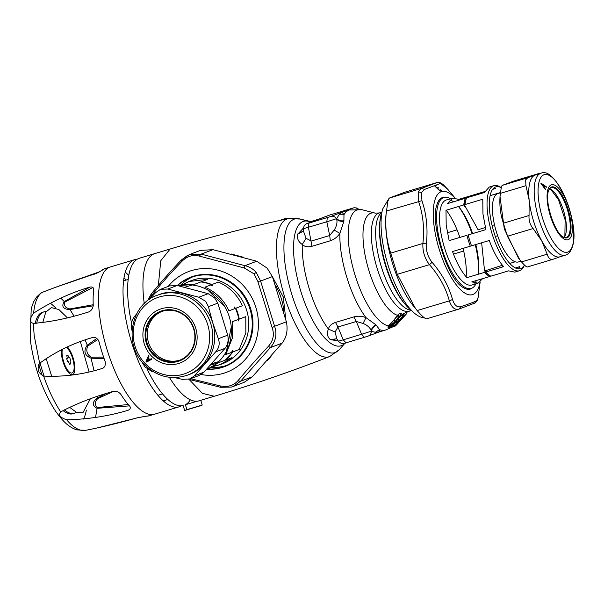 <?xml version="1.0" encoding="UTF-8"?>
<svg xmlns="http://www.w3.org/2000/svg" width="604" height="604" viewBox="0 0 604 604"><rect width="100%" height="100%" fill="white"/><g stroke="black" fill="none" stroke-linecap="round" stroke-linejoin="round"><path stroke-width="0.91" d="M334.171 230.064C336.632 226.258 337.477 222.619 336.692 219.154L336.707 218.618L326.809 221.804L329.693 235.522L334.171 230.064L339.871 233.355L343.902 221.177L343.97 214.707L342.083 212.193L343.382 211.785M396.722 324.65L396.028 324.627L396.745 324.627L395.175 326.1L390.176 327.753L389.089 327.829L388.531 327.089L388.931 325.866L388.41 325.881A60.543 21.2 -106.7 0 1 366.107 302.053A60.543 21.2 -106.7 0 1 348.304 238.633A60.543 21.2 -106.7 0 1 362.136 209.762L349.505 209.943A62.688 21.948 -106.7 0 0 343.97 214.707L338.972 214.865L336.707 218.618C338.633 220.528 341.041 221.215 343.933 220.687M338.972 214.865L342.083 212.193L330.871 216.421A5.126 4.802 -110.7 0 1 336.436 218.716L336.692 219.154C338.618 221.034 341.018 221.706 343.902 221.177M330.871 216.421L327.315 217.568L326.809 221.804L303.502 228.674L303.616 231.551L306.062 238.301L311.309 241.041L329.693 235.522L330.35 240.769C334.337 239.403 337.515 236.927 339.871 233.355A62.688 21.948 -106.7 0 0 358.361 305.496A62.688 21.948 73.3 0 0 365.964 317.636C362.015 316.088 357.998 315.839 353.914 316.904L356.307 321.494L337.923 327.013L335.53 322.423C331.46 323.827 329.104 326.054 328.448 329.089C326.673 333.302 327.262 336.783 330.222 339.524L338.232 341.018M303.593 231.015L297.636 234.261C296.806 238.414 298.346 241.811 302.257 244.461C304.552 246.742 307.783 247.353 311.958 246.289L330.35 240.769M364.295 337.326L345.949 342.838C343.45 344.363 340.913 343.804 338.323 341.154L343.246 339.81L337.923 327.013L335.084 332.041L328.448 329.089A62.688 21.948 73.3 0 1 320.732 316.798A62.688 21.948 73.3 0 1 302.257 244.461L306.062 238.301M363.079 323.442L365.964 317.636L376.013 324.899C373.325 326.077 371.732 328.01 371.226 330.69C369.958 327.542 367.24 325.126 363.079 323.442L356.307 321.494L361.63 334.284L371.249 331.196L371.226 330.69L371.528 331.098C372.019 328.38 373.612 326.432 376.307 325.254L376.013 324.899M379.342 331.883L385.563 330.018A62.688 21.948 73.3 0 1 379.546 329.618L379.146 331.928L375.326 332.321L379.546 329.618L376.307 325.254M375.326 332.321L371.249 331.196A5.126 4.802 69.3 0 1 368.229 336.058L379.395 331.868M357.862 209.052A5.126 4.802 -110.7 0 0 353.295 207.965L342.083 212.193L346.334 210.894M297.636 234.261L303.525 227.934M327.315 217.568L308.923 223.087L308.425 227.323L311.958 246.289M335.084 332.041L336.821 338.776M330.932 339.863L336.715 338.799L330.222 339.524M308.923 222.876A62.688 21.948 73.3 0 1 311.883 221.245L318.248 219.328L315.296 220.468M303.593 230.985L298.021 233.537M317.372 219.69L318.965 219.086M397.757 315.379L394.404 319.773L394.623 322.264L398.225 317.372L397.553 315.273L398.768 314.027L401.313 313.129L401.23 314.02M398.24 319.063L398.247 321.026L398.33 318.708L403.094 313.861L411.339 310.328M402.513 316.247L398.844 320.762L402.702 316.043L402.445 314.699L398.172 318.753M388.531 327.089L388.901 327.708L387.866 327.104L388.508 325.699L394.359 319.644L388.931 325.866M408.719 311.12A51.242 17.939 73.3 0 1 386.484 291.075A51.242 17.939 73.3 0 1 371.732 241.985A51.242 17.939 73.3 0 1 379.244 212.963L375.243 213.137A53.386 18.694 73.3 0 0 363.049 238.595A53.386 18.694 73.3 0 0 378.738 294.518A53.386 18.694 -106.7 0 0 397.523 315.311L394.299 319.539L394.812 321.517L395.454 321.524L394.563 322.498C393.34 323.155 391.951 324.514 390.388 326.575L389.323 327.036L389.678 326.59L388.508 325.699M387.866 327.104L388.795 327.708M389.089 327.829L390.176 327.753L389.089 327.829L389.323 327.036M394.563 322.498L394.623 322.264C394.631 321.909 390.426 325.413 389.678 326.59L390.388 326.575M397.787 315.341L398.278 314.843L398.912 316.413L398.572 317.47L395.454 321.524M398.572 317.47L399.357 316.511A54.579 19.109 -106.7 0 0 399.976 316.602L400.369 316.081L399.478 316.368M389.036 327.481L390.176 326.983A61.736 21.616 -106.7 0 0 390.954 327.028L393.385 326.681A61.736 21.616 -106.7 0 0 394.246 326.356L396.42 324.892L403.321 316.481M398.882 322.287L396.745 324.627A61.736 21.616 -106.7 0 1 396.133 325.171L396.926 323.419M393.061 326.839L394.321 326.296M393.891 326.054L394.571 325.82M396.254 324.914L395.892 325.397M396.518 323.857L395.582 325.662M396.247 324.152L395.756 325.375L394.382 326.198L394.993 324.96M394.201 326.492L403.223 316.005M391.702 324.575L391.286 326.417C390.652 326.658 394.321 322.43 395.243 322.408L393.378 324.476L393.393 326.19L397.092 322.672L393.778 326.288L391.12 327.285M392.743 324.378L393.378 324.476L392.94 327.006M391.551 325.881L390.962 327.202M391.286 326.417L390.962 327.187M391.256 326.56L395.477 322.219L397.243 321.955L395.19 322.128M398.912 316.413L398.904 314.156L397.968 314.79M399.206 316.239L400.263 315.733L401.064 313.423L398.768 314.027M400.679 315.733L401.283 313.823L400.354 316.118M400.052 316.194L400.633 315.635M400.588 315.779L401.313 313.129M401.283 313.823L401.486 313.166M396.496 320.83L399.818 316.775L396.247 321.283L396.919 319.267L396.247 321.283M399.825 316.39L399.818 316.775M396.133 321.728L398.247 321.026L396.405 321.162M394.42 325.579L394.941 325.073M396.82 323.88L397.387 323.94L396.745 324.627M405.873 314.563L405.193 315.296M403.396 315.839L402.898 316.353A54.579 19.109 -106.7 0 0 404.204 315.794L406.069 314.337L403.396 315.839L406.243 314.057L406.93 311.936L403.344 313.989M404.982 315.296L402.936 316.858L403.049 315.915L404.189 315.809M394.752 325.783L404.031 315.937M404.084 315.228L403.049 315.922M402.845 316.405L394.722 325.805M405.39 315.046L396.42 324.892M402.974 315.756L403.6 315.53L404.333 313.136M402.219 314.586L403.336 313.989L402.702 316.043M388.901 327.708L388.176 327.715L388.901 327.708M393.174 326.553L393.589 326.273M401.479 315.643L401.215 315.567A53.386 18.694 -106.7 0 1 400.716 315.643M392.804 323.782L391.52 325.798M394.54 322.264L395.477 322.219M394.684 322.211L396.179 322.106M397.092 322.672L397.243 321.955M396.707 322.574L396.096 322.045M391.384 326.168L391.264 326.719M393.166 324.597L392.57 324.559M393.264 324.235L394.616 322.77M397.228 321.638L396.873 322.03M395.099 324.846L394.752 325.548M396.7 322.053L397.054 321.66L396.692 322.053M403.321 315.688L402.672 315.726M272.434 276.76L283.238 296.889L285.798 319.418M154.783 253.612A76.867 26.908 73.3 0 0 144.25 303.601A76.867 26.908 -106.7 0 1 154.783 253.612L170.102 249.014L160.747 260.762L158.354 285.42M184.733 396.216A76.867 26.908 -106.7 0 1 169.347 377.289A76.867 26.908 73.3 0 0 198.995 400.845L214.314 396.247L202.378 393.347L189.105 379.448M411.634 310.547A56.534 19.796 -106.7 0 1 410.418 309.618A56.534 19.796 -106.7 0 1 396.337 290.879A56.534 19.796 -106.7 0 1 381.486 213.28A56.534 19.796 -106.7 0 1 381.992 211.83M181.283 405.843A76.867 26.908 -106.7 0 1 179.071 406.832A76.867 26.908 -106.7 0 1 123.933 306.371A76.867 26.908 -106.7 0 1 134.858 259.599A76.867 26.908 -106.7 0 1 137.244 259.199M93.054 287.406L64.802 302.083C63.692 305.677 65.406 307.957 69.936 308.931L69.981 309.55L93.243 305.813M89.958 287.119L64.054 301.653C61.329 306.719 63.307 309.354 69.981 309.55L73.975 316.02M99.758 271.679L101.11 270.803C99.124 272.223 96.527 273.431 93.326 274.442C74.413 280.46 57.229 286.5 41.782 292.555L55.998 287.127L93.582 274.269L98.83 272.155L104.877 268.629A76.836 26.901 -106.7 0 1 104.922 268.614M33.628 313.129C51.098 301.932 69.264 293.431 88.109 287.617C91.423 286.326 93.295 286.938 93.726 289.437A76.836 26.901 -106.7 0 0 93.243 305.481C92.616 309.286 90.653 311.581 87.361 312.351C68.524 318.316 50.51 322 33.318 323.382C29.347 322.166 29.453 318.746 33.628 313.129C34.602 302.755 37.32 295.9 41.782 292.555L42.431 292.351M97.999 339.395L87.693 346.107C85.836 350.735 86.984 354.442 91.136 357.228L91.053 358.195L104.069 358.512M96.95 338.331L87.082 345.352C83.292 351.203 84.613 355.484 91.053 358.195L94.035 370.584M94.156 274.375L93.326 274.442M73.718 280.807L97.697 272.706M64.802 302.083L60.83 298.195M69.936 308.931L93.212 304.733M87.693 346.107L85.164 340.052M91.136 357.228L103.586 357.092M35.236 323.389A52.948 18.535 -106.7 0 1 42.446 312.313L43.986 311.853A52.948 18.535 -106.7 0 1 46.115 311.573M36.693 323.336A52.948 18.535 -106.7 0 1 43.986 311.853M76.368 412.336A52.948 18.535 -106.7 0 1 74.435 413.279A52.948 18.535 -106.7 0 1 64.228 409.769M44.205 376.179A52.948 18.535 -106.7 0 1 40.045 362.891M74.435 413.279L72.903 413.74A52.948 18.535 -106.7 0 1 62.982 410.478M42.371 375.824A52.948 18.535 -106.7 0 1 38.731 364.197M67.497 347.028A15.372 5.383 -106.7 0 1 74.7 365.269A15.372 5.383 -106.7 0 1 72.51 374.623A15.372 5.383 -106.7 0 1 61.48 354.533A15.372 5.383 -106.7 0 1 61.366 349.822M113.431 391.4L97.705 398.632C94.541 402.075 94.45 405.035 97.433 407.519L97.07 408.312L129.43 405.873M105.247 393.891L97.38 398.059C92.012 402.09 91.906 405.503 97.07 408.312L95.545 417.417M39.645 363.253C36.746 368.765 38.067 373.046 43.616 376.088C63.027 377.017 82.152 374.601 100.996 368.84C104.401 368.168 105.798 365.775 105.187 361.66A76.836 26.901 -106.7 0 1 98.973 341.577C97.146 337.795 94.624 336.556 91.408 337.87C72.48 343.442 55.228 351.906 39.645 363.253L34.164 335.386L33.318 323.382M66.651 419.795C87.459 419.319 107.323 416.33 126.244 410.811C129.717 410.056 130.955 408.598 129.943 406.439A76.836 26.901 -106.7 0 1 120.672 394.08C118.029 391.377 115.122 390.599 111.936 391.754C92.903 397.16 75.825 403.872 60.717 411.89C58.052 414.895 60.03 417.53 66.651 419.795C72.941 427.239 78.89 430.826 84.507 430.561C100.83 427.398 118.55 423.11 137.674 417.704L146.115 416.186L137.923 417.696M97.705 398.632L97.335 396.503M97.433 407.519L128.252 404.521M149.12 415.794A76.836 26.901 -106.7 0 1 149.075 415.809L145.292 416.299M85.149 430.327L76.882 429.882C70.253 427.632 64.658 423.948 55.341 410.848C42.189 390.214 33.801 366.281 30.2 339.048L31.219 308.546L33.575 301.879L36.466 297.145L40.838 293.046M138.369 417.205L137.674 417.704M90.275 398.934L82.891 412.789L76.64 412.456L69.43 407.156M51.823 376.715L46.063 358.293M42.71 322.755L45.738 312.2L51.348 307.595L58.837 309.52L67.278 317.734M80.423 341.788L89.03 371.754M184.658 410.486A81.985 28.705 73.3 0 0 185.141 410.358L200.468 405.752A81.985 28.705 73.3 0 1 199.984 405.888L184.658 410.486L183.14 405.586A76.867 26.908 -106.7 0 1 169.407 400.814A76.867 26.908 -106.7 0 1 147.021 368.878M131.559 323.193A76.867 26.908 -106.7 0 1 139.456 258.218L154.707 253.635M197.168 401.207L185.383 404.74A76.867 26.908 -106.7 0 0 190.328 399.818M185.617 410.199A81.985 28.705 73.3 0 0 186.9 409.64L202.227 405.042A81.985 28.705 73.3 0 1 200.468 405.752M200.762 400.316L202.227 405.042M186.9 409.64L185.383 404.74M162.536 393.929L157.938 395.303M167.844 399.478L163.246 400.852M62.371 349.354A13.666 4.787 73.3 0 0 64.711 364.695A13.666 4.787 73.3 0 0 72.019 372.985A13.666 4.787 73.3 0 0 73.786 370.539A13.666 4.787 73.3 0 0 72.503 357.976A13.666 4.787 73.3 0 0 66.485 347.474M66.78 355.522L67.301 358.421L66.682 358.655L67.693 361.917L68.312 361.683L69.505 364.333L70.623 363.91L70.102 361.011L70.721 360.777L69.709 357.515L69.098 357.749L68.456 356.896L67.897 355.099L66.78 355.522M180.732 285.012A47.482 44.469 69.3 0 1 192.903 276.791M177.485 285.564A47.482 44.469 69.3 0 1 190.645 277.568L195.107 275.885A47.482 44.469 69.3 0 1 196.164 275.5M190.645 277.568A47.482 44.469 69.3 0 1 235.779 286.825A47.482 44.469 69.3 0 1 251.521 332.51A47.482 44.469 69.3 0 1 224.175 366.424A47.482 44.469 69.3 0 1 208.274 369.097M183.624 284.476A44.409 41.585 69.3 0 1 190.034 281.102M188.901 281.509L191.151 280.664A44.409 41.585 69.3 0 1 233.355 289.324A44.409 41.585 69.3 0 1 248.085 332.049A44.409 41.585 69.3 0 1 222.506 363.767L220.264 364.612L232.027 357.613L225.518 360.067A44.409 41.585 69.3 0 0 232.699 351.951L239.199 349.497L245.843 332.895L245.783 316.647L239.275 319.101A44.409 41.585 69.3 0 0 235.9 308.199L242.408 305.745C237.244 294.631 229.218 286.749 218.338 282.098L211.83 284.552A44.409 41.585 69.3 0 0 201.283 281.766L207.784 279.312L188.901 281.509L182.416 284.673M229.679 364.325A47.482 44.469 69.3 0 1 228.637 364.74L224.175 366.424M226.379 365.518A47.482 44.469 69.3 0 1 211.815 367.383M221.374 364.174A44.409 41.585 69.3 0 1 214.329 365.873M213.295 366.522L220.264 364.612M211.845 363.668L218.769 361.592M225.979 359.425L226.372 359.304M206.024 369.98L218.565 362.687L225.073 360.233A44.409 41.585 69.3 0 0 232.253 352.124L225.745 354.578L232.381 337.976L232.321 321.721L238.829 319.267L238.693 320.973A43.73 40.944 -110.7 0 0 238.444 319.41M225.126 360.188L225.518 360.067M210.554 365.095L217.115 363.125M231.377 352.457A43.73 40.944 -110.7 0 0 232.834 350.244L232.253 352.124M226.409 351.271L231.249 327.074M178.467 285.783A44.409 41.585 69.3 0 1 230.705 338.61A44.409 41.585 69.3 0 1 206.039 369.965M199.66 282.378A43.73 40.944 -110.7 0 0 199.388 282.347L200.838 281.932A44.409 41.585 69.3 0 1 211.385 284.718L204.884 287.172C215.764 291.823 223.79 299.712 228.954 310.826L235.454 308.372A44.409 41.585 69.3 0 1 238.829 319.267M200.838 281.932L194.329 284.386L178.089 285.7M192.344 284.982L184.816 287.24M224.877 306.824L207.753 289.995M211.385 284.718L212.925 285.926A43.73 40.944 -110.7 0 0 210.69 284.982M235.077 308.516A43.73 40.944 -110.7 0 0 234.367 306.998L235.454 308.372M180.234 359.984A25.964 24.311 69.3 0 1 155.009 353.468A25.964 24.311 69.3 0 1 161.91 311.422M187.127 317.946A25.964 24.311 -110.7 0 0 161.208 311.679A25.964 24.311 -110.7 0 0 153.612 353.997A25.964 24.311 -110.7 0 0 179.531 360.263A25.964 24.311 -110.7 0 0 187.127 317.946M149.747 359.546L148.237 357.908L148.992 356.217L148.493 355.665L146.047 361.373L146.636 362.015A37.924 35.508 69.3 0 0 146.674 362.053L151.755 359.221L151.249 358.678L149.747 359.546M187.55 375.129L189.535 374.382A42.703 39.985 -110.7 0 0 204.545 363.993A42.703 39.985 -110.7 0 0 212.767 322.921A42.703 39.985 -110.7 0 0 202.03 304.778A42.703 39.985 -110.7 0 0 182.68 293.355A42.703 39.985 -110.7 0 0 159.388 294.473L157.395 295.228C130.449 304.069 123.193 344.514 144.658 364.831C157.342 376.896 171.634 380.324 187.55 375.129A42.703 39.985 -110.7 0 0 200.037 305.526A42.703 39.985 -110.7 0 0 157.395 295.228M167.784 289.037L160.573 289.301L169.467 285.941L177.168 285.496L167.784 289.037L198.784 297.221L205.753 301.366L208.418 306.689L212.767 322.921L218.331 338.708C220.03 343.555 219.154 347.934 215.696 351.845L194.601 375.68L190.041 378.912L182.34 379.365L174.518 377.576M160.573 289.301L155.522 292.714L149.135 299.569M132.034 330.713L131.8 329.693C130.758 324.59 131.634 320.211 134.428 316.549L136.678 313.823M141.525 361.237L144.862 366.847L151.34 371.173L153.597 371.883M151.445 359.395L151.227 358.693M177.168 285.496L208.176 293.68L214.654 298.006L217.802 303.14L227.716 335.167C228.75 340.263 227.874 344.642 225.081 348.304L203.986 372.139L198.935 375.56L190.041 378.912M147.761 360.626L149.12 359.841L147.995 358.61L146.863 361.147L147.761 360.626M267.217 360.58A62.348 58.384 -110.7 0 0 271.415 355.809M283.956 312.109A62.348 58.384 -110.7 0 0 275.718 285.533M231.302 254.02L243.669 257.334M233.069 386.53L244.122 382.362L252.313 376.813L282.091 343.17C286.651 337.213 288.07 330.094 286.364 321.811L272.374 276.609L267.157 268.131L256.73 261.23L212.955 249.671L200.453 250.396L189.399 254.571L201.177 254.118L244.952 265.677C249.46 266.719 253.219 268.976 256.232 272.449L260.596 281.049L274.586 326.258C277.274 334.163 275.847 341.283 270.313 347.617L240.535 381.26L233.069 386.53L231.392 387.081L220.543 387.285L220.573 386.001L190.607 378.7M256.232 272.449L254.02 273.854L244.205 267.957L199.275 256.088C192.97 254.435 187.202 256.164 181.97 261.283C170.532 273.114 160.347 284.627 151.4 295.824L151.242 293.959C160.083 283.095 170.064 271.815 181.192 260.12L189.399 254.571M151.4 295.824L149.067 299.614M151.242 293.959L147.542 300.732M181.253 260.098L181.97 261.283M212.955 249.671L201.177 254.118L199.275 256.088M256.73 261.23L244.952 265.677L244.205 267.957M272.374 276.609L260.596 281.049L257.795 281.305L272.162 327.715C274.518 334.548 273.28 340.731 268.448 346.266C257.221 358.331 247.028 369.837 237.878 380.807C233.574 385.594 227.806 387.33 220.573 386.001M254.02 273.854L257.795 281.305M286.364 321.811L274.586 326.258L272.162 327.715M282.091 343.17L270.313 347.617L268.448 346.266M252.313 376.813L240.535 381.26L237.878 380.807M207.897 369.255A47.829 44.787 -110.7 0 0 249.845 341.139A47.829 44.787 -110.7 0 0 238.686 288.637A47.829 44.787 -110.7 0 0 177.266 285.518M310.335 221.525L302.317 219.629M296.134 218.248L285.428 218.422L279.878 220.43M296.209 218.255L296.768 218.323M463.064 248.372A47.482 16.625 -106.7 0 1 465.767 263.185A47.482 16.625 -106.7 0 1 466.182 276.911M475.265 244.711A47.482 16.625 -106.7 0 1 477.968 259.524A47.482 16.625 -106.7 0 1 478.383 273.212M475.967 283.789A47.482 16.625 -106.7 0 1 471.211 288.433A47.482 16.625 -106.7 0 1 437.145 226.379A47.482 16.625 -106.7 0 1 443.902 197.47A47.482 16.625 -106.7 0 1 450.418 198.724M475.816 244.544A44.409 15.545 -106.7 0 1 478.24 257.976A44.409 15.545 -106.7 0 1 478.527 271.996A44.409 15.545 -106.7 0 1 478.232 274.261M476.443 280.505A44.409 15.545 -106.7 0 1 474.714 283.178M489.572 276.564L471.792 281.902L478.051 283.163L471.92 285.005A44.409 15.545 -106.7 0 1 440.059 226.968A44.409 15.545 -106.7 0 1 446.379 199.939L452.509 198.097L447.549 203.601L465.329 198.263A44.409 15.545 -106.7 0 0 463.774 204.937L445.994 210.275L446.19 225.133L449.134 240.641L466.915 235.311A44.409 15.545 -106.7 0 0 470.282 246.206L452.509 251.543C456.677 262.914 461.456 271.626 466.862 277.674L484.642 272.336A44.409 15.545 -106.7 0 0 489.572 276.564L490.795 276.149M446.296 210.184A47.482 16.625 -106.7 0 1 459.87 237.417M472.63 233.589A44.409 15.545 -106.7 0 0 459.055 207.157A44.409 15.545 -106.7 0 0 458.519 206.515A47.482 16.625 -106.7 0 1 472.071 233.756M449.716 199.932A44.409 15.545 -106.7 0 1 453.544 201.804M476.586 194.058A44.409 15.545 -106.7 0 0 476.541 194.027L458.761 199.365L452.509 198.097M464.982 203.201L463.97 203.503M464.763 205.526L478.051 229.724L485.389 227.519M492.101 225.503L494.48 224.786M497.651 235.749L495.28 236.458M484.544 270.796L481.645 242.793M464.665 205.352L463.902 203.963M484.71 270.947L502.437 265.254M509.761 263.427L515.227 261.781M500.406 192.563L490.116 195.651M524.476 265.081L524.068 265.987A44.409 15.545 -106.7 0 1 519.425 270.743A44.409 15.545 -106.7 0 1 487.564 212.706A44.409 15.545 -106.7 0 1 493.883 185.677L489.285 187.051L484.325 192.555L466.552 197.848A43.73 15.311 73.3 0 0 466.522 197.908A43.73 15.311 73.3 0 0 464.559 206.409L464.997 204.567L482.77 199.229L482.966 214.088L485.91 229.603L468.138 234.941A44.409 15.545 -106.7 0 0 471.513 245.836L489.285 240.498C493.453 251.868 498.24 260.581 503.638 266.636L485.865 271.974L484.468 270.728A43.73 15.311 73.3 0 0 489.852 275.598L488.659 275.968M476.541 194.027L484.755 191.559M494.291 187.648L495.544 188.32L492.547 189.452M477.764 193.657A44.409 15.545 -106.7 0 1 478.678 194.254M464.997 204.567A44.409 15.545 -106.7 0 1 466.552 197.893M493.883 185.677A44.409 15.545 -106.7 0 1 500.376 187.089L501.207 187.61M524.438 265.05A42.703 14.949 -106.7 0 1 505.374 257.734A42.703 14.949 -106.7 0 1 489.829 212.842A42.703 14.949 -106.7 0 1 501.192 187.655M519.425 270.743L514.827 272.125L508.568 270.856L490.795 276.194A44.409 15.545 -106.7 0 1 490.561 276.051A44.409 15.545 -106.7 0 1 485.865 271.974M515.778 268.131L519.78 266.621L518.677 268.871M519.78 266.621L515.378 267.942M478.051 283.163L482.573 278.663M477.477 194.616A43.73 15.311 73.3 0 0 476.541 194.073M502.354 267.021A43.73 15.311 73.3 0 0 502.596 265.443M502.339 265.654A44.409 15.545 -106.7 0 1 502.135 267.081M520.92 261.2L518.451 261.94A35.696 12.495 -106.7 0 1 492.841 215.288A35.696 12.495 -106.7 0 1 497.915 193.559L500.376 192.819M564.868 236.33L565.133 219.901L558.579 199.833L550.765 189.362M541.365 184.212A32.45 11.363 -106.7 0 1 541.864 184.28M542.052 184.318A32.45 11.363 -106.7 0 1 543.441 184.794M549.587 188.871A25.964 9.09 -106.7 0 1 551.286 189.664A25.964 9.09 -106.7 0 1 563.117 209.339A25.964 9.09 -106.7 0 1 565.774 233.922A25.964 9.09 -106.7 0 1 565.133 235.787A25.964 9.09 -106.7 0 1 564.151 237.387M562.777 236.791A25.964 9.09 73.3 0 0 566.25 237.417A25.964 9.09 73.3 0 0 569.602 232.774A25.964 9.09 73.3 0 0 565.253 203.586A25.964 9.09 73.3 0 0 551.316 187.685A25.964 9.09 73.3 0 0 548.764 190.132M544.717 186.153L546.318 187.293L546.431 186.885L541.086 183.163L540.935 183.639A37.924 13.273 -106.7 0 1 540.935 183.639L545.601 189.528L544.34 187.376L544.717 186.153L543.887 186.402M540.754 173.386L535.318 175.017A42.703 14.949 73.3 0 0 534.978 175.13A42.703 14.949 73.3 0 0 529.799 182.657A42.703 14.949 73.3 0 0 529.149 200.105A42.703 14.949 73.3 0 0 541.773 240.883A42.703 14.949 73.3 0 0 559.878 256.813L565.314 255.175C568.583 254.427 571.044 251.272 572.72 245.73C579.848 222.242 555.763 165.285 540.754 173.386A42.703 14.949 73.3 0 0 535.235 181.026A42.703 14.949 73.3 0 0 542.384 229.029A42.703 14.949 73.3 0 0 565.314 255.175M539.644 173.718L538.836 173.544L527.828 177.697L525.631 179.879L525.963 185.692L529.149 200.105L529.044 215.5C528.689 220.422 530.033 224.771 533.083 228.546L541.773 240.883L547.171 254.201C548.455 258.323 550.425 260.007 553.075 259.267L527.428 266.968C526.59 267.164 524.619 265.481 521.524 261.909L547.171 254.201M525.963 185.692L500.316 193.393C499.168 203.986 500.195 213.922 503.396 223.201L507.436 236.255L519.931 260.007L518.572 258.338L504.28 228.924L500.006 196.496L501.312 187.18L502.181 185.405L513.528 181.147M560.225 256.692L553.075 259.267M519.931 260.007L521.524 261.909M543.653 186.477L543.192 187.285M542.158 185.202L543.215 185.941M542.528 185.096L543.804 186.666L544.091 185.753L541.682 184.054L542.528 185.096M474.48 303.238L476.798 300.618C474.669 301.834 469.353 303.842 460.852 306.636L458.942 309.097C454.85 310.245 451.649 307.504 449.346 300.883C445.812 287.874 439.184 275.802 429.459 264.658C424.718 258.459 422.528 251.392 422.891 243.457C424.536 228.501 423.087 214.473 418.542 201.374L418.172 191.861L421.577 188.388L437.205 182.491L404.929 192.185L389.391 198.052L387.919 201.041L385.979 214.835A62.348 21.827 73.3 0 0 413.31 305.851L417.16 310.547C422.136 316.368 425.337 319.108 426.756 318.769M388.727 198.822L382.596 209.105A62.348 21.827 73.3 0 0 391.845 276.171A62.348 21.827 73.3 0 0 424.182 317.696M390.705 253.121L422.891 243.457L426.394 243.895C427.979 228.493 426.492 214.095 421.932 200.694L386.356 211.038C384.869 225.949 386.318 239.977 390.705 253.121L397.273 274.322L415.499 308.538M451.49 193.695L447.874 189.422C441.169 182.567 443.872 185.035 440.029 182.642L437.266 182.476M458.889 309.12L426.673 318.799M418.172 191.861L421.501 192.502L421.932 200.694M389.391 198.052L421.577 188.388L424.559 189.414L421.501 192.502M404.929 192.185L437.115 182.521L440.512 183.397L424.559 189.414M458.972 309.089L475.069 302.981C476.798 301.487 477.749 299.969 477.938 298.436L480.165 281.993M447.874 189.422L440.512 183.397M435.726 185.254L436.209 185.715L435.567 186.477L437.077 187.919L438.232 187.663L438.496 188.018L437.674 188.508L439.659 190.403L440.573 189.86L441.237 190.487L440.105 191.158L434.435 185.745M441.237 190.487L439.84 190.909M478.013 298.082L476.798 300.618M417.16 310.547L449.346 300.883L452.517 299.493C448.825 286.251 442.022 273.854 432.102 262.31C427.821 256.972 425.926 250.834 426.394 243.895M460.852 306.636C457.115 307.64 454.336 305.262 452.517 299.493M397.273 274.322L429.459 264.658L432.102 262.31M445.027 197.251A47.829 16.746 73.3 0 0 437.251 203.684L436.624 205.692C430.139 223.895 447.874 278.799 462.241 286.908A47.829 16.746 73.3 0 0 472.275 287.995M404.31 303.389L403.683 302.619A54.662 19.139 73.3 0 1 395.575 290.131A54.662 19.139 73.3 0 1 379.727 222.823L379.818 221.849A55.855 19.554 73.3 0 0 396.013 290.622A55.855 19.554 73.3 0 0 404.31 303.389L410.418 309.618M411.037 310.101A51.242 17.939 -106.7 0 1 390.765 289.784A51.242 17.939 73.3 0 1 381.736 212.532M335.53 322.423L353.914 316.904M345.043 343.102A64.975 22.748 -106.7 0 1 312.736 320.392A64.975 22.748 73.3 0 1 293.627 252.094A64.975 22.748 73.3 0 1 308.704 221.404L300.203 219.041A69.8 24.439 -106.7 0 0 284.008 252.011A69.8 24.439 -106.7 0 0 304.537 325.375A69.8 24.439 -106.7 0 0 339.403 349.588L345.05 343.102M367.934 336.156L364.378 337.296L361.63 334.284L343.246 339.81L345.994 342.823M364.378 337.296L345.949 342.838M317.47 219.652L306.983 223.608A5.126 4.802 69.3 0 1 307.277 223.51L329.701 215.047L353.295 207.965M307.277 223.51L308.923 223.087M339.403 349.588L329.633 356.549A72.035 25.225 -106.7 0 1 297.704 328.599A72.035 25.225 -106.7 0 1 276.889 258.701A72.035 25.225 -106.7 0 1 288.214 218.618L300.203 219.041M358.557 209.112L356.79 207.98L354.035 207.738L329.701 215.047M179.071 406.832L154.556 414.193A76.867 26.908 -106.7 0 1 99.411 313.733A76.867 26.908 -106.7 0 1 110.343 266.96L134.858 259.599M125.262 272.14A76.867 26.908 -106.7 0 1 128.765 275.454M164.462 400.512A76.867 26.908 -106.7 0 1 164.152 401.652M124.182 277.946A76.836 26.901 -106.7 0 1 126.055 280.075M101.11 270.803A76.836 26.901 -106.7 0 1 104.877 268.629L110.343 266.96M123.692 279.886A76.376 26.742 -106.7 0 1 124.303 280.603M50.245 303.208A64.892 22.718 -106.7 0 1 55.674 307.964M86.342 410.078A64.892 22.718 -106.7 0 1 83.511 419.048M43.616 376.088C48.622 390.343 54.322 402.279 60.717 411.89M154.556 414.193L149.075 415.809A76.836 26.901 -106.7 0 1 146.115 416.186M187.323 317.598A26.561 24.877 -110.7 0 0 151.853 317.213A26.561 24.877 -110.7 0 0 153.023 354.488A26.561 24.877 -110.7 0 0 188.486 354.88A26.561 24.877 -110.7 0 0 187.323 317.598M188.554 316.171A28.713 26.886 -110.7 0 0 150.215 315.749A28.713 26.886 -110.7 0 0 151.476 356.035A28.713 26.886 -110.7 0 0 189.815 356.458A28.713 26.886 -110.7 0 0 188.554 316.171M145.3 363.661A40.453 37.886 -110.7 0 0 199.312 364.257A40.453 37.886 -110.7 0 0 197.538 307.489A40.453 37.886 -110.7 0 0 143.525 306.892A40.453 37.886 -110.7 0 0 145.3 363.661M149.15 358.904L148.486 359.154M147.602 359.493L146.704 359.825M203.986 372.139L194.601 375.68M225.081 348.304L215.696 351.845M227.716 335.167L218.331 338.708M217.802 303.14L208.418 306.689M208.176 293.68L198.784 297.221M168.222 286.409A53.801 50.381 69.3 0 1 242.347 284.559A53.801 50.381 69.3 0 1 253.574 346.772A53.801 50.381 69.3 0 1 201.064 374.518M548.908 189.799L548.326 191.483C544.604 202.091 554.985 233.189 563.079 236.987A26.561 9.302 73.3 0 0 570.395 233.076A26.561 9.302 73.3 0 0 563.977 198.837A26.561 9.302 73.3 0 0 548.908 189.799A26.561 9.302 73.3 0 0 548.364 191.287M571.716 234.624A28.713 10.057 73.3 0 0 563.947 195.998A28.713 10.057 73.3 0 0 547.783 189.905A28.713 10.057 73.3 0 0 555.544 228.531A28.713 10.057 73.3 0 0 571.716 234.624M539.055 181.91A40.453 14.164 73.3 0 0 549.995 236.338A40.453 14.164 73.3 0 0 572.773 244.922A40.453 14.164 73.3 0 0 561.833 190.494A40.453 14.164 73.3 0 0 539.055 181.91M513.181 181.253L538.836 173.544M502.181 185.405L527.828 177.697M503.396 223.201L529.044 215.5M507.436 236.255L533.083 228.546M447.353 232.744L457.047 229.83M453.461 254.088L463.691 251.015M480.044 282.091A53.801 18.837 -106.7 0 1 479.425 285.02A53.801 18.837 -106.7 0 1 449.127 273.604A53.801 18.837 -106.7 0 1 434.578 201.215A53.801 18.837 -106.7 0 1 454.767 197.893M379.244 212.963L381.864 212.178M375.243 213.137L362.136 209.762M343.344 211.793L349.505 209.943M311.883 221.245L308.704 221.404M338.323 341.154L336.775 338.708M368.229 336.058L364.34 337.311M306.983 223.608C306.371 223.684 303.699 224.96 303.502 228.674M318.248 219.328L329.414 215.145M385.563 330.018L390.32 327.972M389.535 327.995L388.682 327.632M395.122 326.145L389.588 327.995M396.692 324.68L395.998 325.375M400.09 316.549L400.686 315.718M396.375 321.185L399.916 316.745M406.099 314.291L407.383 311.422M395.227 322.393L396.783 322.219M395.643 321.932L395.114 321.992M329.633 356.549C291.74 371.332 253.303 384.567 214.307 396.247M170.102 249.014C209.075 237.289 248.448 227.149 288.214 218.618M379.818 221.849L381.486 213.28M99.449 271.808L53.824 287.934M137.916 417.696L96.21 428.183L84.583 430.546M128.169 279.441L123.571 280.822M167.867 399.493L163.269 400.875M188.697 379.335L220.543 387.285M181.192 260.12L187.716 255.296M301.124 219.297L310.531 221.509M296.277 218.218L285.428 218.422M471.211 288.433L468.191 289.339M443.902 197.47L440.875 198.384M489.852 275.598L490.561 276.051M513.355 181.192L538.881 173.529M454.918 197.916L451.241 193.386M477.938 298.429L478.934 293.401"/></g></svg>
